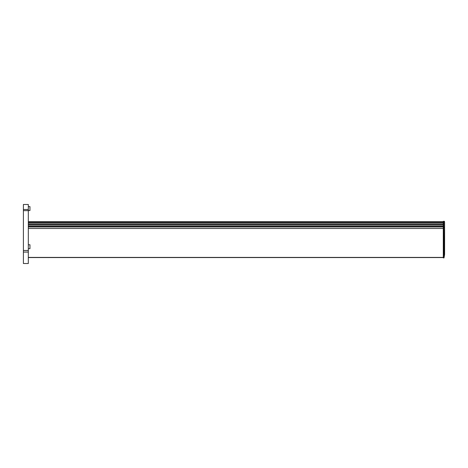 <?xml version="1.0" encoding="UTF-8"?>
<svg xmlns="http://www.w3.org/2000/svg" width="468" height="468" viewBox="0 0 468 468"><rect width="100%" height="100%" fill="white"/><g stroke="black" fill="none" stroke-linecap="round" stroke-linejoin="round"><path stroke-width="0.7" d="M444.6 230.227L444.6 254.475L444.033 257.891L443.29 257.891L443.29 221.335L444.354 221.335L443.781 222.306L443.29 222.306M28.32 210.653L23.4 210.653L23.4 204.487L28.32 204.487L28.32 263.513L23.4 263.513L23.4 250.468L28.32 250.468M28.32 226.81L443.29 226.81M443.29 226.026L28.32 226.026M28.32 224.815L443.29 224.815M28.32 222.826L443.29 222.826M443.29 222.043L28.32 222.043M444.6 254.475L444.582 222.124M444.436 221.335L444.588 222.318L444.354 221.335M443.29 226.881L444.6 227.354M444.033 257.891L443.781 222.306M28.32 252.065L23.4 252.065M23.4 210.653L23.4 250.468M23.4 209.5L28.32 209.5M28.32 210.553L29.958 210.553L29.958 206.616L28.32 206.616M28.32 248.689L29.958 248.689L29.958 244.752L28.32 244.752M444.6 225.272L444.588 222.318M28.32 257.418L443.29 257.418M443.29 228.478L28.32 228.478M443.29 226.951L28.32 226.951M28.32 221.967L443.29 221.967M443.29 257.716L443.781 257.716M28.32 257.564L443.29 257.564M28.32 225.986L443.29 225.986M28.32 223.973L443.29 223.973M28.32 222.002L443.29 222.002M28.32 221.686L443.29 221.686"/></g></svg>
